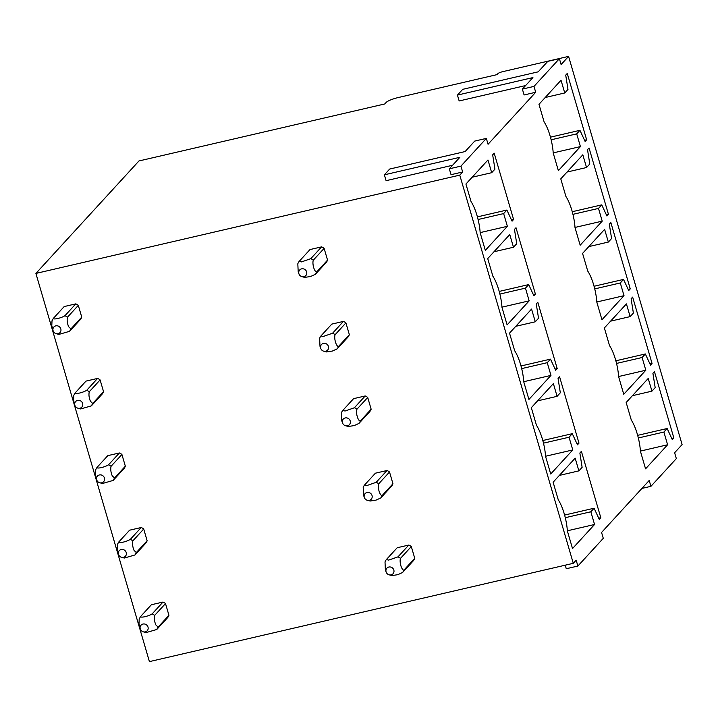 <?xml version="1.0" encoding="UTF-8"?>
<svg xmlns="http://www.w3.org/2000/svg" width="718" height="718" viewBox="0 0 718 718"><rect width="100%" height="100%" fill="white"/><g stroke="black" fill="none" stroke-linecap="round" stroke-linejoin="round"><path stroke-width="1.08" d="M486.337 138.394L460.938 166.118L449.324 168.811L459.87 157.305L384.381 174.815L389.659 169.053L465.138 151.552L474.724 141.087L486.337 138.394L488.06 144.264L535.7 92.272L524.086 94.964L522.372 89.095L532.918 77.589L457.438 95.09L459.152 100.96L525.63 85.55M384.381 174.815L386.096 180.685L452.573 165.266M449.324 168.811L451.039 174.68L462.652 171.988L459.771 175.129L35.9 273.423L138.96 160.958L384.767 103.957L386.203 102.387A10.375 1.921 -16.3 0 1 398.284 97.531L496.991 74.636L497.951 73.595A4.146 0.772 -16.3 0 1 502.78 71.647L568.584 56.39L682.1 444.577L674.624 452.735L676.338 458.605L650.93 486.328L641.928 488.42M460.938 166.118L462.652 171.988M457.438 95.09L462.706 89.337L538.195 71.836L547.78 61.371L559.394 58.679L561.108 64.548L568.584 56.39M559.394 58.679L533.986 86.402L522.372 89.095M533.986 86.402L535.7 92.272M650.93 486.328L649.216 480.459L601.567 532.451L603.291 538.32L577.882 566.044L576.168 560.175L573.287 563.316L149.416 661.61L35.9 273.423M459.771 175.129L573.287 563.316M168.936 615.299L158.122 627.101L156.757 629.506L167.572 617.704A10.375 9.747 -137.5 0 0 168.936 615.299L165.508 603.56A10.375 9.747 -137.5 0 0 162.995 602.052L152.189 613.854C148.662 616.206 140.531 618.108 140.566 616.547L151.381 604.744L162.995 602.052M147.136 540.753L136.321 552.555L134.957 554.969L145.781 543.158A10.375 9.747 -137.5 0 0 147.136 540.753L143.708 529.013A10.375 9.747 -137.5 0 0 141.204 527.506L130.389 539.308C126.835 541.668 118.73 543.553 118.766 542L117.402 544.415L117.196 549.36L118.551 554.574A4.146 3.895 -137.5 0 0 126.377 553.668A4.146 3.895 -137.5 0 0 122.329 549.414A4.146 3.895 -137.5 0 0 118.551 554.574M118.766 542L129.59 530.198L141.204 527.506M125.345 466.206L114.521 478.009L113.157 480.423L123.981 468.612A10.375 9.747 -137.5 0 0 125.345 466.206L121.907 454.467A10.375 9.747 -137.5 0 0 119.403 452.959L108.589 464.761C105.034 467.122 96.93 469.007 96.966 467.454L95.602 469.868L95.395 474.813L96.75 480.028A4.146 3.895 -137.5 0 0 104.577 479.121A4.146 3.895 -137.5 0 0 100.529 474.867A4.146 3.895 -137.5 0 0 96.75 480.028M96.966 467.454L107.79 455.652L119.403 452.959M77.921 408.201A4.146 3.895 -137.5 0 0 82.776 404.575A4.146 3.895 -137.5 0 0 78.729 400.321A4.146 3.895 -137.5 0 0 77.921 408.201L80.703 408.946L91.357 405.876L102.18 394.065A10.375 9.747 -137.5 0 0 103.545 391.66L100.107 379.921A10.375 9.747 -137.5 0 0 97.603 378.413L86.788 390.215C83.261 392.566 75.139 394.469 75.175 392.908L85.989 381.105L97.603 378.413M56.121 333.664L58.903 334.4L69.556 331.33L80.38 319.519A10.375 9.747 -137.5 0 0 81.744 317.114L78.307 305.374A10.375 9.747 -137.5 0 0 75.803 303.867L64.988 315.669C61.47 318.02 53.338 319.923 53.374 318.361L52.01 320.775L51.795 325.721L53.159 330.935A4.146 3.895 -137.5 0 0 60.976 330.029A4.146 3.895 -137.5 0 0 56.937 325.775A4.146 3.895 -137.5 0 0 53.159 330.935M53.374 318.361L64.189 306.559L75.803 303.867M389.138 574.831A4.146 3.895 42.5 0 1 387.765 567.453A4.146 3.895 42.5 0 1 393.347 568.988A4.146 3.895 42.5 0 1 389.138 574.831L391.92 575.576L397.79 574.687L402.565 572.506L413.389 560.704A10.375 9.747 -137.5 0 0 414.744 558.299L411.315 546.56A10.375 9.747 -137.5 0 0 408.811 545.052L397.987 556.854A10.375 9.747 42.5 0 1 400.5 558.362L411.315 546.56M397.996 556.854L388.662 560.103L386.374 559.546L397.198 547.744L408.811 545.052M392.952 483.752L389.515 472.013A10.375 9.747 -137.5 0 0 387.011 470.505L376.187 482.308A10.375 9.747 42.5 0 1 378.7 483.815C377.399 487.45 379.849 495.824 382.129 495.555A10.375 9.747 42.5 0 1 380.764 497.96L391.588 486.158A10.375 9.747 -137.5 0 0 392.952 483.752L382.129 495.555M376.196 482.308L366.862 485.556L364.573 485L375.397 473.198L387.011 470.505M371.152 409.206L367.715 397.467A10.375 9.747 -137.5 0 0 365.211 395.959L354.387 407.761A10.375 9.747 42.5 0 1 356.9 409.269C355.598 412.904 358.049 421.286 360.328 421.008A10.375 9.747 42.5 0 1 358.964 423.414L369.788 411.611A10.375 9.747 -137.5 0 0 371.152 409.206L360.328 421.008M354.396 407.761L345.062 411.01L342.773 410.454L353.597 398.652L365.211 395.959M337.173 348.867L347.988 337.065A10.375 9.747 -137.5 0 0 349.352 334.66L345.914 322.921A10.375 9.747 -137.5 0 0 343.41 321.413L332.596 333.215A10.375 9.747 42.5 0 1 335.1 334.723C333.798 338.357 336.248 346.74 338.537 346.471A10.375 9.747 42.5 0 1 337.164 348.867L332.389 351.048L326.528 351.937L323.737 351.192A4.146 3.895 42.5 0 1 322.373 343.814A4.146 3.895 42.5 0 1 327.946 345.358A4.146 3.895 42.5 0 1 323.737 351.192M332.605 333.215L323.262 336.464L320.973 335.907L331.797 324.105L343.41 321.413M327.552 260.113L324.123 248.374A10.375 9.747 -137.5 0 0 321.61 246.866L310.795 258.668A10.375 9.747 42.5 0 1 313.308 260.176C311.998 263.811 314.448 272.194 316.737 271.925A10.375 9.747 42.5 0 1 315.373 274.321L326.187 262.519A10.375 9.747 -137.5 0 0 327.552 260.113L316.737 271.916M310.804 258.668L301.461 261.917L299.182 261.361L309.996 249.559L321.61 246.866M651.935 391.157L655.184 387.621L652.913 373.315L654.448 371.637L673.843 437.971L672.308 439.64L667.139 428.511L663.899 432.048L667.614 444.765L645.563 468.836L640.411 451.2A24.897 7.153 76.9 0 0 631.328 420.138L626.168 402.502L648.219 378.44L651.935 391.157L632.414 395.69M673.843 437.971L671.761 438.456M667.139 428.511L637.656 435.35M663.899 432.048L638.338 437.98M667.614 444.765L640.402 451.084M630.135 316.611L633.384 313.075L631.113 298.769L632.648 297.099L652.043 363.425L650.508 365.094L645.338 353.965L642.098 357.51L645.814 370.228L623.762 394.29L618.611 376.654A24.897 7.153 76.9 0 0 609.528 345.591L604.368 327.955L626.419 303.894L630.135 316.611L610.614 321.143M652.043 363.425L649.961 363.909M645.338 353.965L615.856 360.804M642.098 357.51L616.538 363.434M645.814 370.228L618.602 376.537M608.343 242.065L611.583 238.529L609.322 224.222L610.847 222.553L630.251 288.878L628.717 290.548L623.538 279.419L620.298 282.964L624.014 295.681L601.962 319.743L596.811 302.107A24.897 7.153 76.9 0 0 587.728 271.045L582.567 253.409L604.619 229.347L608.343 242.065L588.814 246.597M630.251 288.878L628.16 289.363M623.538 279.419L594.064 286.258M620.298 282.964L594.737 288.887M624.014 295.681L596.802 301.991M586.543 167.518L589.783 163.982L587.521 149.676L589.056 148.007L608.451 214.332L606.916 216.001L601.747 204.872L598.498 208.417L602.214 221.135L580.171 245.197L575.01 227.561A24.897 7.153 76.9 0 0 565.928 196.499L560.776 178.863L582.819 154.801L586.543 167.518L567.023 172.051M608.451 214.332L606.36 214.817M601.747 204.872L572.264 211.711M598.498 208.417L572.946 214.341M602.214 221.135L575.001 227.444M564.743 92.972L567.983 89.436L565.721 75.13L567.256 73.46L586.651 139.786L585.116 141.464L579.947 130.326L576.698 133.871L580.422 146.589L558.371 170.651L553.21 153.015A24.897 7.153 76.9 0 0 544.127 121.952L538.976 104.316L561.027 80.254L564.743 92.972L545.222 97.504M586.651 139.786L584.56 140.27M579.947 130.326L550.464 137.165M576.698 133.871L551.146 139.795M580.422 146.589L553.201 152.898M578.887 470.873L582.127 467.337L579.866 453.031L581.4 451.362L600.795 517.687L599.261 519.365L594.091 508.227L590.842 511.772L594.558 524.49L572.515 548.552L567.355 530.916A24.897 7.153 76.9 0 0 558.272 499.854L553.12 482.218L575.163 458.156L578.887 470.873L559.367 475.406M600.795 517.687L598.704 518.172M594.091 508.227L564.608 515.066M590.842 511.772L565.29 517.696M594.558 524.49L567.346 530.799M557.087 396.336L560.327 392.791L558.065 378.485L559.6 376.815L578.995 443.141L577.46 444.819L572.291 433.681L569.042 437.226L572.767 449.944L550.715 474.006L545.554 456.37A24.897 7.153 76.9 0 0 536.472 425.307L531.32 407.68L553.372 383.609L557.087 396.336L537.567 400.859M578.995 443.141L576.904 443.625M572.291 433.681L542.808 440.52M569.042 437.226L543.49 443.15M572.767 449.944L545.545 456.253M535.287 321.79L538.536 318.245L536.265 303.938L537.8 302.269L557.195 368.594L555.66 370.273L550.491 359.135L547.242 362.68L550.966 375.397L528.915 399.459L523.754 381.823A24.897 7.153 76.9 0 0 514.671 350.761L509.52 333.134L531.571 309.072L535.287 321.79L515.766 326.313M557.195 368.594L555.113 369.079M550.491 359.135L521.008 365.974M547.242 362.68L521.69 368.603M550.966 375.397L523.754 381.707M513.487 247.243L516.736 243.698L514.465 229.392L516 227.723L535.395 294.048L533.86 295.726L528.69 284.588L525.45 288.133L529.166 300.851L507.114 324.913L501.963 307.277A24.897 7.153 76.9 0 0 492.88 276.215L487.719 258.588L509.771 234.526L513.487 247.243L493.966 251.767M535.395 294.048L533.312 294.533M528.69 284.588L499.207 291.427M525.45 288.133L499.89 294.057M529.166 300.851L501.954 307.16M491.686 172.697L494.935 169.152L492.665 154.846L494.199 153.176L513.594 219.502L512.069 221.18L506.89 210.042L503.65 213.587L507.366 226.305L485.314 250.367L480.162 232.731A24.897 7.153 76.9 0 0 471.08 201.668L465.919 184.041L487.971 159.979L491.686 172.697L472.166 177.22M513.594 219.502L511.512 219.986M506.89 210.042L477.416 216.881M503.65 213.587L478.089 219.511M507.366 226.305L480.154 232.614M577.882 566.044L566.269 568.737L565.228 565.183M156.757 629.506L146.104 632.585L143.322 631.84A4.146 3.895 -137.5 0 0 148.177 628.205A4.146 3.895 -137.5 0 0 144.13 623.96A4.146 3.895 -137.5 0 0 143.322 631.84M140.566 616.547L139.202 618.961L138.996 623.906L140.351 629.121M165.508 603.56L154.693 615.362L152.189 613.854M158.122 627.101L155.833 624.902C154.388 621.384 154.011 618.207 154.693 615.362M134.957 554.969L124.304 558.039L121.522 557.294M143.708 529.013L132.893 540.816L130.389 539.308M136.321 552.555L134.033 550.356C132.588 546.838 132.211 543.661 132.893 540.816M113.157 480.423L102.503 483.492L99.721 482.747M121.907 454.467L111.093 466.269L108.589 464.761M114.521 478.009L112.232 475.81C110.796 472.291 110.41 469.114 111.093 466.269M103.545 391.66L92.721 403.462L91.357 405.876M75.175 392.908L73.801 395.322L73.595 400.267L74.95 405.482M100.107 379.921L89.292 391.723L86.788 390.215M92.721 403.462L90.432 401.263C88.996 397.745 88.619 394.568 89.292 391.723M81.744 317.114L70.929 328.916L69.556 331.33M78.307 305.374L67.501 317.176L64.988 315.669M70.929 328.916L68.632 326.717C67.196 323.199 66.819 320.022 67.501 317.176M301.937 276.645A4.146 3.895 42.5 0 1 300.573 269.268A4.146 3.895 42.5 0 1 306.155 270.812A4.146 3.895 42.5 0 1 301.937 276.645L304.728 277.39L310.589 276.502L315.373 274.321M298.975 273.926L298.194 271.772L297.817 263.775A10.375 9.747 42.5 0 1 299.182 261.361M324.123 248.374L313.299 260.176M320.766 348.472L319.995 346.318L319.618 338.322A10.375 9.747 42.5 0 1 320.973 335.907M345.914 322.921L335.1 334.723M349.352 334.66L338.528 346.462M345.537 425.738A4.146 3.895 42.5 0 1 344.164 418.361A4.146 3.895 42.5 0 1 349.747 419.904A4.146 3.895 42.5 0 1 345.537 425.738L348.329 426.483L354.189 425.594L358.964 423.414M342.567 423.019L341.786 420.865L341.418 412.868A10.375 9.747 42.5 0 1 342.773 410.454M367.715 397.467L356.9 409.269M367.338 500.284A4.146 3.895 42.5 0 1 365.965 492.907A4.146 3.895 42.5 0 1 371.547 494.442A4.146 3.895 42.5 0 1 367.338 500.284L370.129 501.029L375.99 500.141L380.764 497.96M364.367 497.565L363.586 495.411L363.209 487.405A10.375 9.747 42.5 0 1 364.573 485M389.515 472.013L378.7 483.815M386.167 572.102L385.386 569.957L385.01 561.952A10.375 9.747 42.5 0 1 386.374 559.546M400.491 558.353C399.199 561.997 401.649 570.37 403.929 570.101A10.375 9.747 42.5 0 1 402.565 572.506M414.744 558.299L403.929 570.101"/></g></svg>
